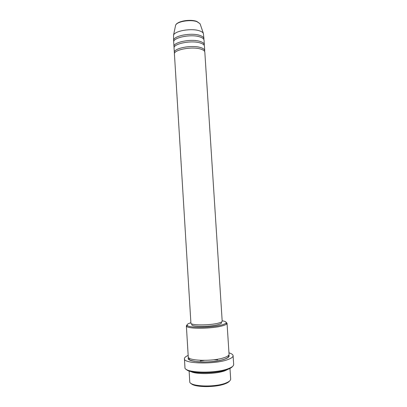 <?xml version="1.0" encoding="UTF-8"?>
<svg xmlns="http://www.w3.org/2000/svg" width="407" height="407" viewBox="0 0 407 407"><rect width="100%" height="100%" fill="white"/><g stroke="black" fill="none" stroke-linecap="round" stroke-linejoin="round"><path stroke-width="0.61" d="M200.778 49.099C192.073 46.195 173.392 49.807 174.43 54.06L190.914 323.122C190.252 325.442 209.732 325.503 218.356 323.138C220.915 322.471 222.191 321.81 222.186 321.154L204.823 52.147C204.701 50.911 203.352 49.898 200.778 49.099M204.599 51.414L204.726 50.656C204.604 49.41 203.256 48.382 200.682 47.578C191.977 44.643 173.296 48.275 174.338 52.564L174.557 53.307M204.726 50.656L204.436 46.174C204.314 44.902 202.966 43.849 200.386 43.02C191.682 39.998 173.016 43.691 174.064 48.087L174.338 52.564M204.228 45.442L204.339 44.684C204.217 43.396 202.869 42.338 200.29 41.499C191.585 38.451 172.924 42.165 173.972 46.596L174.181 47.334M204.339 44.684L204.049 40.212C203.927 38.894 202.574 37.805 200 36.945C191.29 33.817 172.644 37.581 173.697 42.119L173.972 46.596M203.851 39.479L203.953 38.721C203.831 37.393 202.477 36.299 199.903 35.429C191.193 32.27 172.553 36.06 173.606 40.634L173.804 41.372M229.584 380.993C228.932 381.959 227.498 382.875 225.269 383.74C215.71 387.729 193.656 387.444 191.076 383.414M189.113 370.991L189.754 381.598C188.934 386.528 214.687 387.693 225.834 383.038C229.1 381.746 230.713 380.408 230.667 379.024L229.975 368.421M190.893 322.751C187.724 323.702 186.554 324.623 187.388 325.514C189.199 328.052 211.665 327.788 221.484 325.035C223.916 324.394 225.412 323.743 225.987 323.087C226.699 322.095 225.427 321.327 222.161 320.782M226.17 322.359L227.04 323.285L226.816 323.86C226.226 324.552 224.669 325.234 222.146 325.9C211.93 328.79 188.517 329.054 186.66 326.383L186.365 325.844L187.118 324.817M232.606 366.397C231.883 367.48 230.148 368.513 227.406 369.505C215.837 373.982 188.889 373.758 186.253 369.312M184.422 358.74L184.951 367.526C183.867 372.837 214.713 373.921 227.971 368.788C231.822 367.379 233.72 365.939 233.669 364.458L233.094 355.677C233.14 357.061 231.237 358.414 227.386 359.742C214.123 364.596 183.318 363.71 184.422 358.74C184.402 357.616 185.653 356.512 188.166 355.428M217.684 359.819L213.639 359.783M204.238 360.378L200.229 360.917M228.408 369.129L225.04 370.736C216.122 374.16 195.925 374.572 190.756 371.494M227.04 323.285L229.055 354.258C229.085 355.413 227.467 356.542 224.196 357.651C213.039 361.645 187.383 360.938 188.253 356.827L186.365 325.844M221.459 322.018L221.505 322.776C221.51 323.412 220.294 324.053 217.857 324.694C209.666 326.969 191.173 326.892 191.794 324.649L191.748 323.891M228.963 352.859C231.593 353.622 232.972 354.558 233.094 355.677M203.953 38.721L203.332 33.252C202.742 32.316 201.501 31.522 199.608 30.881C191.758 27.976 174.898 30.779 173.54 35.129L173.606 40.634M200.336 24.562L200.051 23.733L196.968 21.693C190.512 19.19 176.77 21.535 175.6 25.275L175.422 26.129M228.81 355.072C229.879 356.456 228.373 357.86 224.303 359.284C212.016 363.721 184.279 362.235 188.594 357.6M173.54 35.129L175.6 25.275C176.948 21.083 190.323 18.91 196.82 21.434L200.051 23.733L203.332 33.252M225.987 323.087L226.816 323.86M227.971 369.297L224.964 370.716C216.321 374.053 196.647 374.572 191.209 371.611M228.388 355.555L228.531 356.257C228.617 356.39 228.978 357.478 224.206 359.259C217.842 361.436 205.647 362.556 197.38 361.716C188.136 360.332 189.331 359.269 189.021 358.745L189.072 358.033M187.388 325.514L186.66 326.383"/></g></svg>
